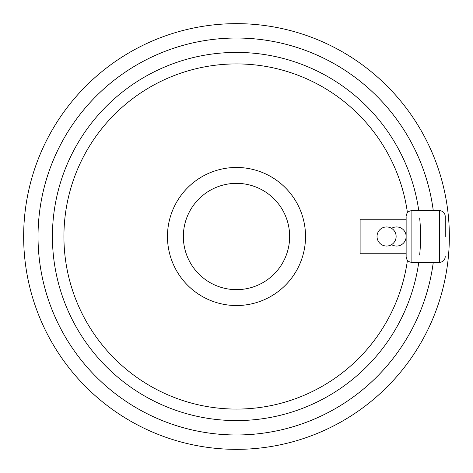 <?xml version="1.0" encoding="UTF-8"?>
<svg xmlns="http://www.w3.org/2000/svg" width="473" height="473" viewBox="0 0 473 473"><rect width="100%" height="100%" fill="white"/><g stroke="black" fill="none" stroke-linecap="round" stroke-linejoin="round"><path stroke-width="0.71" d="M449.35 236.5A212.85 212.85 0 0 0 236.5 23.65A212.85 212.85 0 0 0 23.65 236.5A212.85 212.85 0 0 0 236.5 449.35A212.85 212.85 0 0 0 449.35 236.5M433.274 210.615A198.471 198.471 0 0 0 223.528 38.455A198.471 198.471 0 0 0 38.029 236.5A198.471 198.471 0 0 0 223.528 434.545A198.471 198.471 0 0 0 433.274 262.385M419.652 217.958A184.086 184.086 0 0 1 419.652 255.042M445.253 236.5L445.253 216.368L445.253 236.5M418.759 262.385A184.086 184.086 0 0 1 223.522 420.13A184.086 184.086 0 0 1 52.414 236.5A184.086 184.086 0 0 1 223.522 52.87A184.086 184.086 0 0 1 418.759 210.615M289.647 236.5A53.147 53.147 0 0 1 236.5 289.647A53.147 53.147 0 0 1 183.353 236.5A53.147 53.147 0 0 1 236.5 183.353A53.147 53.147 0 0 1 289.647 236.5M406.136 217.172L406.136 256.632L406.136 217.172M407.436 260.274A172.58 172.58 0 0 1 224.586 408.672A172.58 172.58 0 0 1 63.92 236.5A172.58 172.58 0 0 1 224.586 64.328A172.58 172.58 0 0 1 407.436 212.726M167.466 236.5A69.034 69.034 0 0 1 236.5 167.466A69.034 69.034 0 0 1 305.534 236.5A69.034 69.034 0 0 1 236.5 305.534A69.034 69.034 0 0 1 167.466 236.5M391.579 228.364A9.549 9.549 0 0 1 406.136 236.5A9.549 9.549 0 0 1 391.579 244.636M377.028 236.5A9.549 9.549 0 0 1 386.577 226.951A9.549 9.549 0 0 1 396.126 236.5A9.549 9.549 0 0 1 386.577 246.049A9.549 9.549 0 0 1 377.028 236.5M360.113 253.759L360.113 219.241L406.136 219.241L406.136 253.759L360.113 253.759M445.253 256.632C444.916 260.126 442.994 262.048 439.5 262.385L439.5 210.615C442.994 210.952 444.916 212.874 445.253 216.368M439.5 262.385L411.888 262.385L411.888 210.615C408.394 210.952 406.478 212.874 406.136 216.368M439.5 210.615L411.888 210.615M411.888 262.385C408.394 262.048 406.478 260.126 406.136 256.632"/></g></svg>
